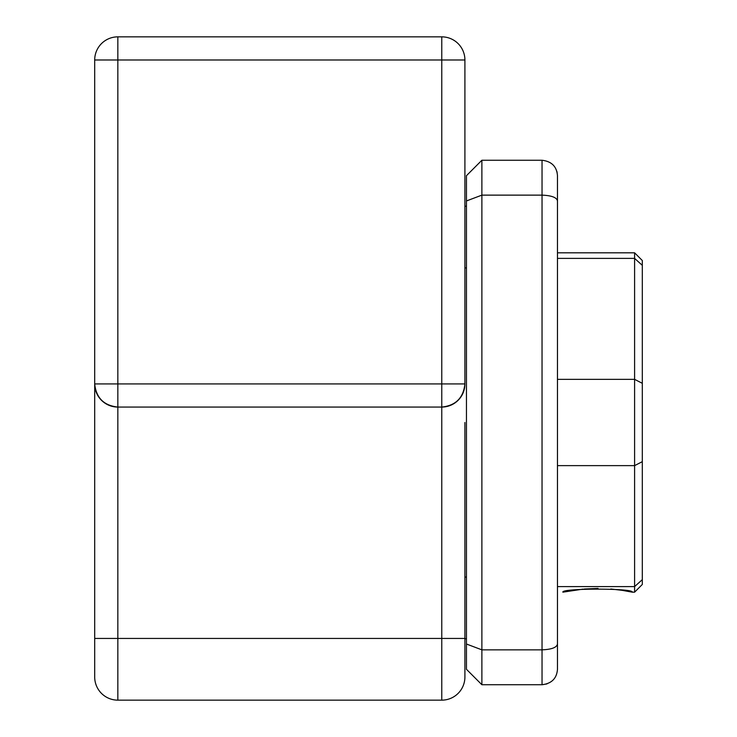 <?xml version="1.0" encoding="UTF-8"?>
<svg xmlns="http://www.w3.org/2000/svg" width="737" height="737" viewBox="0 0 737 737"><rect width="100%" height="100%" fill="white"/><g stroke="black" fill="none" stroke-linecap="round" stroke-linejoin="round"><path stroke-width="1.11" d="M464.909 422.485L464.909 677.008A23.142 23.142 0 0 1 441.767 700.15L117.837 700.15A23.142 23.142 0 0 1 94.695 677.008L94.695 59.992A23.142 23.142 0 0 1 117.837 36.85L441.767 36.85A23.142 23.142 0 0 1 464.909 59.992L464.909 383.922L441.767 383.922L441.767 59.992L117.837 59.992L117.837 383.922L441.767 383.922L441.767 407.064L117.837 407.064A23.142 23.142 0 0 1 94.695 383.922C96.169 397.879 103.88 405.59 117.837 407.064L117.837 638.445L441.767 638.445L441.767 407.064C455.724 405.59 463.435 397.879 464.909 383.922A23.142 23.142 0 0 1 441.767 407.064A23.142 23.142 0 0 0 464.909 383.922M464.909 646.478L464.909 638.445L441.767 638.445L441.767 700.15M557.467 543.132L557.467 301.848M557.467 257.793L557.467 175.682C556.785 170.007 556.785 170.007 557.467 175.682C556.785 170.007 556.785 170.007 557.467 175.682C556.785 170.007 556.785 170.007 557.467 175.682L557.467 669.297C556.785 674.972 556.785 674.972 557.467 669.297L557.467 644.018C556.776 647.501 551.635 649.444 542.036 649.85L542.036 684.728L481.878 684.728L481.878 649.85L542.036 649.85L542.036 195.13L481.878 195.13L481.878 649.85L466.457 644.018L466.457 669.297L481.878 684.728M557.467 587.186L557.467 644.018M481.878 160.251L466.457 175.682L466.457 200.952L481.878 195.13L481.878 160.251L542.036 160.251L542.036 195.13C551.635 195.535 556.776 197.479 557.467 200.952M466.457 644.018L466.457 200.952M546.983 683.908L542.036 684.728C551.635 683.586 556.776 678.445 557.467 669.297M557.467 175.682C556.776 166.534 551.635 161.394 542.036 160.251M557.126 172.449L556.868 171.426M583.087 589.103L562.893 592.17C560.765 588.135 634.4 588.144 632.245 592.17L622.074 590.319M622 590.309L610.816 589.001M598.048 588.448L584.238 589.01M557.467 465.627L634.594 465.627L634.594 379.352L557.467 379.352M632.245 592.17L634.594 592.17L634.594 586.597L557.467 586.597M642.305 579.651L634.594 586.597L634.594 465.627L642.305 461.666L642.305 584.459L634.594 592.17M557.467 258.383L634.594 258.383L634.594 252.809L557.467 252.809M642.305 383.314L634.594 379.352L634.594 258.383L642.305 265.329L642.305 461.666M634.594 252.809L642.305 260.52L642.305 265.329M94.695 638.445L117.837 638.445L117.837 700.15M441.767 36.85L441.767 59.992L464.909 59.992M117.837 407.064L117.837 383.922L94.695 383.922M94.695 59.992L117.837 59.992L117.837 36.85M464.909 267.909L466.457 267.909M464.909 206.213L466.457 206.213M464.909 638.767L466.457 638.767M464.909 577.071L466.457 577.071"/></g></svg>
